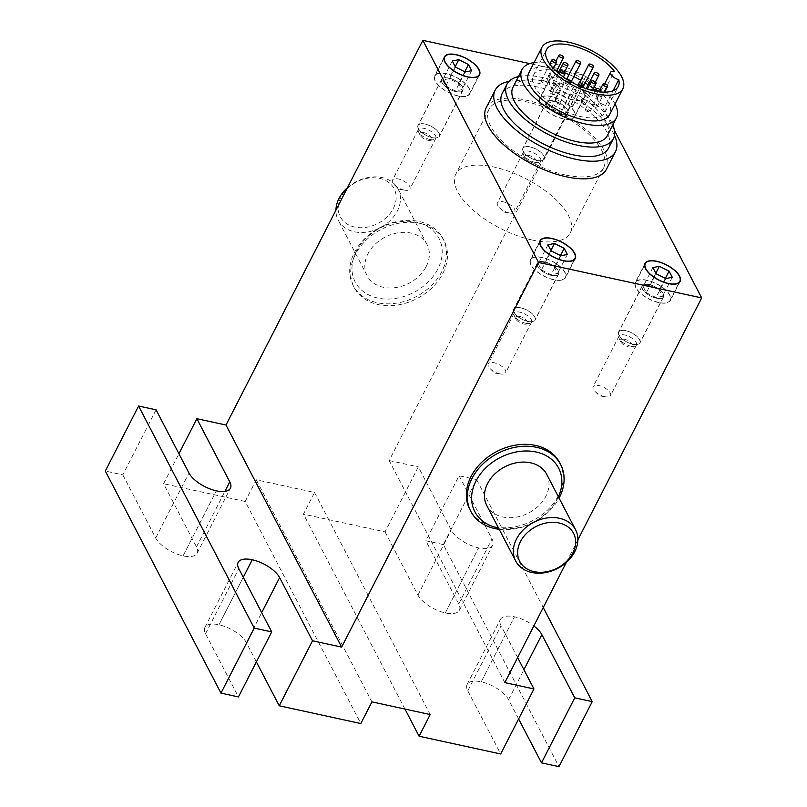 <?xml version="1.0" encoding="UTF-8"?>
<svg xmlns="http://www.w3.org/2000/svg" width="807" height="807" viewBox="0 0 807 807"><rect width="100%" height="100%" fill="white"/><g stroke="black" fill="none" stroke-linecap="round" stroke-linejoin="round"><path stroke-width="0.61" stroke-dasharray="4.04 3.03" d="M457.973 95.811A19.388 8.403 -152.9 0 1 440.461 87.035A19.388 8.403 -152.9 0 1 434.993 75.989A19.388 8.403 -152.9 0 1 456.076 77.341A19.388 8.403 -152.9 0 1 469.513 93.652A19.388 8.403 -152.9 0 1 457.973 95.811M553.683 279.605A19.388 8.403 -152.9 0 1 536.171 270.819A19.388 8.403 -152.9 0 1 530.703 259.783A19.388 8.403 -152.9 0 1 551.786 261.125A19.388 8.403 -152.9 0 1 565.213 277.447A19.388 8.403 -152.9 0 1 553.683 279.605M528.716 73.094A45.464 19.721 -152.9 0 1 566.887 71.309A45.464 19.721 -152.9 0 1 608.417 102.338A45.464 19.721 -152.9 0 1 609.668 114.513M596.161 107.361A2.572 1.12 -152.9 0 1 593.478 106.353A2.572 1.12 -152.9 0 1 592.459 104.648A2.572 1.12 -152.9 0 1 595.253 104.829A2.572 1.12 -152.9 0 1 597.039 106.998A2.572 1.12 -152.9 0 1 596.161 107.361M587.768 111.749A2.572 1.12 -152.9 0 1 585.438 109.338A2.572 1.12 -152.9 0 1 588.232 109.52A2.572 1.12 -152.9 0 1 590.018 111.689A2.572 1.12 -152.9 0 1 587.768 111.749M555.609 100.915A2.572 1.12 -152.9 0 1 555.539 100.219A2.572 1.12 -152.9 0 1 558.343 100.401A2.572 1.12 -152.9 0 1 560.129 102.57A2.572 1.12 -152.9 0 1 557.96 102.671A2.572 1.12 -152.9 0 1 555.609 100.915M570.741 81.658A2.572 1.12 -152.9 0 1 570.69 81.921A2.572 1.12 -152.9 0 1 568.532 82.021A2.572 1.12 -152.9 0 1 566.181 80.266A2.572 1.12 -152.9 0 1 566.111 79.58A2.572 1.12 -152.9 0 1 566.726 79.227M542.233 80.246A2.572 1.12 -152.9 0 1 544.907 81.265A2.572 1.12 -152.9 0 1 545.925 82.96A2.572 1.12 -152.9 0 1 543.131 82.778A2.572 1.12 -152.9 0 1 541.346 80.609A2.572 1.12 -152.9 0 1 542.233 80.246M550.626 75.858A2.572 1.12 -152.9 0 1 552.956 78.269A2.572 1.12 -152.9 0 1 550.152 78.087A2.572 1.12 -152.9 0 1 548.367 75.919A2.572 1.12 -152.9 0 1 550.626 75.858M582.825 87.428A2.572 1.12 -152.9 0 1 580.001 87.186A2.572 1.12 -152.9 0 1 578.266 85.048A2.572 1.12 -152.9 0 1 580.425 84.947A2.572 1.12 -152.9 0 1 582.775 86.702A2.572 1.12 -152.9 0 1 582.846 87.388M570.125 105.959A2.572 1.12 -152.9 0 1 568.279 103.76A2.572 1.12 -152.9 0 1 571.084 103.942A2.572 1.12 -152.9 0 1 572.869 106.11A2.572 1.12 -152.9 0 1 570.125 105.959M550.092 92.553A2.572 1.12 -152.9 0 1 550.021 91.857A2.572 1.12 -152.9 0 1 552.815 92.038A2.572 1.12 -152.9 0 1 554.601 94.207A2.572 1.12 -152.9 0 1 552.442 94.308A2.572 1.12 -152.9 0 1 550.092 92.553M568.269 81.658A2.572 1.12 -152.9 0 1 570.105 83.847A2.572 1.12 -152.9 0 1 567.311 83.666A2.572 1.12 -152.9 0 1 565.525 81.507A2.572 1.12 -152.9 0 1 568.269 81.658M588.293 95.065A2.572 1.12 -152.9 0 1 588.374 95.751A2.572 1.12 -152.9 0 1 585.569 95.569A2.572 1.12 -152.9 0 1 583.784 93.4A2.572 1.12 -152.9 0 1 585.943 93.299A2.572 1.12 -152.9 0 1 588.293 95.065M552.926 84.17A2.572 1.12 -152.9 0 1 552.856 83.484A2.572 1.12 -152.9 0 1 555.66 83.656A2.572 1.12 -152.9 0 1 557.435 85.824A2.572 1.12 -152.9 0 1 555.277 85.925A2.572 1.12 -152.9 0 1 552.926 84.17M585.458 103.447A2.572 1.12 -152.9 0 1 585.529 104.133A2.572 1.12 -152.9 0 1 582.735 103.952A2.572 1.12 -152.9 0 1 580.949 101.783A2.572 1.12 -152.9 0 1 583.108 101.682A2.572 1.12 -152.9 0 1 585.458 103.447M512.98 87.257A53.02 22.989 -152.9 0 1 557.496 85.169A53.02 22.989 -152.9 0 1 605.926 121.363A53.02 22.989 -152.9 0 1 607.389 135.566M534.113 62.563A53.02 22.989 -152.9 0 1 614.944 103.76A53.02 22.989 -152.9 0 1 615.055 103.982M502.115 93.662A59.779 25.925 -152.9 0 1 552.301 91.312A59.779 25.925 -152.9 0 1 606.904 132.116A59.779 25.925 -152.9 0 1 608.549 148.125M518.437 76.604A59.779 25.925 -152.9 0 1 570.176 87.428A59.779 25.925 -152.9 0 1 611.756 122.634A59.779 25.925 -152.9 0 1 612.836 124.914M486.187 107.734A67.546 29.294 -152.9 0 1 542.899 105.071A67.546 29.294 -152.9 0 1 604.594 151.181A67.546 29.294 -152.9 0 1 606.45 169.278M508.985 81.386A67.546 29.294 -152.9 0 1 613.613 133.579A67.546 29.294 -152.9 0 1 614.49 135.374M458.073 96.013A19.731 8.554 -152.9 0 1 440.259 87.065A19.731 8.554 -152.9 0 1 434.691 75.838A19.731 8.554 -152.9 0 1 456.147 77.21A19.731 8.554 -152.9 0 1 469.815 93.814A19.731 8.554 -152.9 0 1 458.073 96.013M553.784 279.797A19.731 8.554 -152.9 0 1 535.959 270.859A19.731 8.554 -152.9 0 1 530.391 259.622A19.731 8.554 -152.9 0 1 551.857 260.994A19.731 8.554 -152.9 0 1 565.525 277.598A19.731 8.554 -152.9 0 1 553.784 279.797M562.973 118.831A19.731 8.554 -152.9 0 1 545.149 109.893A19.731 8.554 -152.9 0 1 539.58 98.656A19.731 8.554 -152.9 0 1 561.047 100.028A19.731 8.554 -152.9 0 1 574.715 116.632A19.731 8.554 -152.9 0 1 562.973 118.831M572.688 99.836A19.731 8.554 -152.9 0 1 554.873 90.898A19.731 8.554 -152.9 0 1 549.305 79.661A19.731 8.554 -152.9 0 1 570.761 81.033A19.731 8.554 -152.9 0 1 584.429 97.637A19.731 8.554 -152.9 0 1 572.688 99.836M658.683 302.615A19.731 8.554 -152.9 0 1 640.859 293.677A19.731 8.554 -152.9 0 1 635.291 282.44A19.731 8.554 -152.9 0 1 656.757 283.812A19.731 8.554 -152.9 0 1 670.415 300.416A19.731 8.554 -152.9 0 1 658.683 302.615M658.573 302.423A19.388 8.403 -152.9 0 1 641.071 293.637A19.388 8.403 -152.9 0 1 635.593 282.601A19.388 8.403 -152.9 0 1 656.686 283.943A19.388 8.403 -152.9 0 1 670.113 300.265A19.388 8.403 -152.9 0 1 658.573 302.423M562.872 118.639A19.388 8.403 -152.9 0 1 545.361 109.853A19.388 8.403 -152.9 0 1 539.893 98.817A19.388 8.403 -152.9 0 1 560.976 100.159A19.388 8.403 -152.9 0 1 574.402 116.48A19.388 8.403 -152.9 0 1 562.872 118.639M572.587 99.644A19.388 8.403 -152.9 0 1 555.085 90.858A19.388 8.403 -152.9 0 1 549.607 79.822A19.388 8.403 -152.9 0 1 570.7 81.174A19.388 8.403 -152.9 0 1 584.127 97.486A19.388 8.403 -152.9 0 1 572.587 99.644M426.237 266.502A33.773 25.975 152.5 0 0 427.054 244.561A33.773 25.975 152.5 0 0 385.1 237.127A33.773 25.975 152.5 0 0 367.145 275.762A33.773 25.975 152.5 0 0 396.076 287.524A33.773 25.975 152.5 0 0 426.237 266.502M347.504 187.607A33.773 25.975 -27.5 0 1 398.154 189.07A33.773 25.975 -27.5 0 1 397.337 211.01A33.773 25.975 -27.5 0 1 367.185 232.033A33.773 25.975 -27.5 0 1 338.244 220.271A33.773 25.975 -27.5 0 1 335.934 210.224M341.008 197.029A30.343 23.332 152.5 0 0 354.737 227.07A30.343 23.332 152.5 0 0 393.362 208.428A30.343 23.332 152.5 0 0 379.643 178.387A30.343 23.332 152.5 0 0 341.008 197.029M546.682 474.294A33.773 25.975 -27.5 0 1 545.865 496.234A33.773 25.975 -27.5 0 1 515.713 517.257A33.773 25.975 -27.5 0 1 486.772 505.495M559.665 462.663A50.659 38.958 -27.5 0 1 558.444 495.569A50.659 38.958 -27.5 0 1 513.202 527.102A50.659 38.958 -27.5 0 1 469.805 509.459M499.17 529.301A50.659 38.958 152.5 0 0 559.08 498.111M558.414 496.819A47.23 36.325 -27.5 0 1 557.476 498.756A47.23 36.325 -27.5 0 1 498.504 528.01M442.801 273.502A50.659 38.958 152.5 0 0 444.021 240.597A50.659 38.958 152.5 0 0 381.096 229.43A50.659 38.958 152.5 0 0 354.152 287.393A50.659 38.958 152.5 0 0 397.558 305.026A50.659 38.958 152.5 0 0 442.801 273.502M441.812 271.616A50.659 38.958 -27.5 0 1 396.58 303.15A50.659 38.958 -27.5 0 1 353.173 285.507A50.659 38.958 -27.5 0 1 380.107 227.544A50.659 38.958 -27.5 0 1 443.043 238.711A50.659 38.958 -27.5 0 1 441.812 271.616M356.351 251.3A47.23 36.325 152.5 0 0 377.706 298.045A47.23 36.325 152.5 0 0 437.838 269.024A47.23 36.325 152.5 0 0 416.483 222.278A47.23 36.325 152.5 0 0 356.351 251.3M550.646 108.955L560.34 113.787L566.847 112.476L563.639 106.332L553.945 101.5L547.449 102.812L550.646 108.955L560.371 89.96L557.173 83.817L563.669 82.506L573.363 87.338L576.561 93.481L570.065 94.792L560.371 89.96M570.065 94.792L560.34 113.787M576.561 93.481L566.847 112.476M573.363 87.338L563.639 106.332M563.669 82.506L553.945 101.5M557.173 83.817L547.449 102.812M646.357 292.739L656.051 297.571L662.547 296.26L659.349 290.117L649.655 285.285L643.159 286.596L646.357 292.739L656.071 273.744M665.775 278.576L656.051 297.571M672.271 277.275L662.547 296.26M665.361 278.375L659.349 290.117M655.819 273.25L649.655 285.285M652.873 267.601L643.159 286.596M156.074 409.825L122.805 474.849L105.324 471.046M504.829 682.611L389.176 460.545L586.033 75.848L529.745 63.602M614.49 130.502L586.033 75.848M566.312 562.449L577.893 539.833M443.325 544.574L425.844 540.771L459.112 475.757L476.594 479.56L443.325 544.574L558.969 766.65M476.594 479.56L543.242 607.54M459.112 475.757L492.008 538.935A23.645 10.249 -152.9 0 1 492.663 545.26A23.645 10.249 -152.9 0 1 478.591 547.892L478.591 547.892A23.645 10.249 -152.9 0 1 451.214 530.058L418.319 466.88L385.05 531.894L303.462 514.15L314.548 492.472L256.273 479.802L245.187 501.47L360.83 723.546M389.176 460.545L418.319 466.88M517.63 657.594L501.066 625.778A23.645 10.249 -152.9 0 1 500.411 619.443A23.645 10.249 -152.9 0 1 514.483 616.81L514.483 616.81A23.645 10.249 -152.9 0 1 533.841 625.909M256.374 661.891L246.337 642.614A23.645 10.249 27.1 0 0 218.969 624.779L218.969 624.779A23.645 10.249 27.1 0 0 204.897 627.412A23.645 10.249 27.1 0 0 205.543 633.747L238.448 696.925M122.805 474.849L155.701 538.027A23.645 10.249 27.1 0 0 183.078 555.862L183.078 555.862A23.645 10.249 27.1 0 0 197.14 553.229A23.645 10.249 27.1 0 0 196.494 546.894L163.599 483.716L178.942 453.736M245.187 501.47L163.599 483.716M385.05 531.894L417.945 595.072A23.645 10.249 27.1 0 0 445.323 612.917L445.323 612.917A23.645 10.249 27.1 0 0 459.385 610.284A23.645 10.249 27.1 0 0 458.739 603.949L425.844 540.771M518.619 718.936L508.581 699.669A23.645 10.249 27.1 0 0 481.214 681.834L481.214 681.834A23.645 10.249 27.1 0 0 467.142 684.467A23.645 10.249 27.1 0 0 467.788 690.792L500.693 753.97M404.963 709.06L303.462 514.15M256.273 479.802L371.916 701.868M314.548 492.472L430.192 714.548M556.759 70.834A40.32 17.482 27.1 0 0 533.306 75.434A40.32 17.482 27.1 0 0 561.228 109.369A40.32 17.482 27.1 0 0 605.089 112.173A40.32 17.482 27.1 0 0 605.563 105.414A7.374 3.198 -152.9 0 1 597.412 98.01A7.374 3.198 -152.9 0 1 601.225 97.082A40.32 17.482 27.1 0 0 595.102 90.455M593.327 88.901A40.32 17.482 27.1 0 0 588.152 84.886M585.166 82.859A40.32 17.482 27.1 0 0 580.758 80.186M573.807 76.615A40.32 17.482 27.1 0 0 569.066 74.577M565.203 73.165A40.32 17.482 27.1 0 0 559.059 71.359M601.225 97.082L614.399 71.349M605.563 105.414L613.058 90.777M541.457 269.921L551.151 274.753L557.647 273.442L554.449 267.299L544.755 262.467L538.259 263.778L541.457 269.921L551.181 250.927M547.973 244.783L538.259 263.778M550.919 250.432L544.755 262.467M560.462 255.557L554.449 267.299M567.371 254.447L557.647 273.442M560.875 255.758L551.151 274.753M445.757 86.137L455.451 90.969L461.947 89.658L458.749 83.514L449.055 78.683L442.549 79.994L445.757 86.137L455.471 67.142M452.273 60.999L442.549 79.994M455.209 66.638L449.055 78.683M464.751 71.773L458.749 83.514M471.661 70.663L461.947 89.658M465.165 71.974L455.451 90.969M432.239 137.664A12.014 5.205 27.1 0 0 439.391 136.322A12.014 5.205 27.1 0 0 431.069 126.215A12.014 5.205 27.1 0 0 418.006 125.378A12.014 5.205 27.1 0 0 421.395 132.217A12.014 5.205 27.1 0 0 432.239 137.664M455.794 91.635A12.014 5.205 -152.9 0 1 444.95 86.188A12.014 5.205 -152.9 0 1 441.56 79.358A12.014 5.205 -152.9 0 1 454.623 80.186A12.014 5.205 -152.9 0 1 462.946 90.293A12.014 5.205 -152.9 0 1 455.794 91.635M455.743 91.534A11.843 5.135 27.1 0 0 462.784 90.223A11.843 5.135 27.1 0 0 454.593 80.256A11.843 5.135 27.1 0 0 441.711 79.429A11.843 5.135 27.1 0 0 445.05 86.167A11.843 5.135 27.1 0 0 455.743 91.534M432.189 137.563A11.843 5.135 -152.9 0 1 421.506 132.197A11.843 5.135 -152.9 0 1 418.157 125.458A11.843 5.135 -152.9 0 1 431.039 126.285A11.843 5.135 -152.9 0 1 439.24 136.242A11.843 5.135 -152.9 0 1 432.189 137.563M404.115 190.069A9.775 4.237 -152.9 0 1 394.472 184.884A9.775 4.237 -152.9 0 1 392.525 180.072A9.775 4.237 -152.9 0 1 403.167 180.748A9.775 4.237 -152.9 0 1 409.936 188.979A9.775 4.237 -152.9 0 1 404.892 190.22A9.775 4.237 -152.9 0 1 404.115 190.069M430 139.5A9.775 4.237 27.1 0 0 433.813 139.682A9.775 4.237 27.1 0 0 435.81 138.411A9.775 4.237 27.1 0 0 429.042 130.179A9.775 4.237 27.1 0 0 418.399 129.503A9.775 4.237 27.1 0 0 418.551 131.864A9.775 4.237 27.1 0 0 430 139.5M423.867 132.641A6.688 2.905 27.1 0 0 419.983 135.001A6.688 2.905 27.1 0 0 427.821 140.226A6.688 2.905 27.1 0 0 430.424 140.347A6.688 2.905 27.1 0 0 430.908 136.676A6.688 2.905 27.1 0 0 423.867 132.641M537.139 160.482A12.014 5.205 27.1 0 0 544.291 159.14A12.014 5.205 27.1 0 0 535.969 149.033A12.014 5.205 27.1 0 0 522.906 148.206A12.014 5.205 27.1 0 0 526.295 155.035A12.014 5.205 27.1 0 0 537.139 160.482M560.694 114.453A12.014 5.205 -152.9 0 1 549.849 109.016A12.014 5.205 -152.9 0 1 546.46 102.176A12.014 5.205 -152.9 0 1 559.523 103.014A12.014 5.205 -152.9 0 1 567.835 113.121A12.014 5.205 -152.9 0 1 560.694 114.453M560.643 114.352A11.843 5.135 27.1 0 0 567.684 113.041A11.843 5.135 27.1 0 0 559.483 103.074A11.843 5.135 27.1 0 0 546.611 102.257A11.843 5.135 27.1 0 0 549.95 108.995A11.843 5.135 27.1 0 0 560.643 114.352M537.089 160.381A11.843 5.135 -152.9 0 1 526.396 155.015A11.843 5.135 -152.9 0 1 523.057 148.276A11.843 5.135 -152.9 0 1 535.939 149.103A11.843 5.135 -152.9 0 1 544.13 159.07A11.843 5.135 -152.9 0 1 537.089 160.381M509.015 212.887A9.775 4.237 -152.9 0 1 499.372 207.702A9.775 4.237 -152.9 0 1 497.425 202.89A9.775 4.237 -152.9 0 1 508.057 203.566A9.775 4.237 -152.9 0 1 514.836 211.797A9.775 4.237 -152.9 0 1 509.792 213.038A9.775 4.237 -152.9 0 1 509.015 212.887M534.89 162.318A9.775 4.237 27.1 0 0 538.713 162.5A9.775 4.237 27.1 0 0 540.71 161.229A9.775 4.237 27.1 0 0 533.941 152.997A9.775 4.237 27.1 0 0 523.299 152.321A9.775 4.237 27.1 0 0 523.45 154.692A9.775 4.237 27.1 0 0 534.89 162.318M528.767 155.458A6.688 2.905 27.1 0 0 524.883 157.829A6.688 2.905 27.1 0 0 532.711 163.044A6.688 2.905 27.1 0 0 535.323 163.165A6.688 2.905 27.1 0 0 535.808 159.493A6.688 2.905 27.1 0 0 528.767 155.458M527.949 321.448A12.014 5.205 27.1 0 0 535.091 320.107A12.014 5.205 27.1 0 0 526.779 309.999A12.014 5.205 27.1 0 0 513.716 309.162A12.014 5.205 27.1 0 0 517.105 316.001A12.014 5.205 27.1 0 0 527.949 321.448M551.504 275.419A12.014 5.205 -152.9 0 1 540.66 269.982A12.014 5.205 -152.9 0 1 537.27 263.143A12.014 5.205 -152.9 0 1 550.334 263.98A12.014 5.205 -152.9 0 1 558.646 274.077A12.014 5.205 -152.9 0 1 551.504 275.419M551.453 275.318A11.843 5.135 27.1 0 0 558.494 274.007A11.843 5.135 27.1 0 0 550.293 264.04A11.843 5.135 27.1 0 0 537.422 263.223A11.843 5.135 27.1 0 0 540.761 269.962A11.843 5.135 27.1 0 0 551.453 275.318M527.899 321.347A11.843 5.135 -152.9 0 1 517.206 315.981A11.843 5.135 -152.9 0 1 513.867 309.242A11.843 5.135 -152.9 0 1 526.739 310.07A11.843 5.135 -152.9 0 1 534.94 320.026A11.843 5.135 -152.9 0 1 527.899 321.347M499.826 373.853A9.775 4.237 -152.9 0 1 490.182 368.668A9.775 4.237 -152.9 0 1 488.235 363.856A9.775 4.237 -152.9 0 1 498.867 364.532A9.775 4.237 -152.9 0 1 505.646 372.763A9.775 4.237 -152.9 0 1 500.602 374.004A9.775 4.237 -152.9 0 1 499.826 373.853M525.7 323.284A9.775 4.237 27.1 0 0 529.513 323.466A9.775 4.237 27.1 0 0 531.52 322.195A9.775 4.237 27.1 0 0 524.752 313.963A9.775 4.237 27.1 0 0 514.109 313.287A9.775 4.237 27.1 0 0 514.251 315.658A9.775 4.237 27.1 0 0 525.7 323.284M519.577 316.425A6.688 2.905 27.1 0 0 515.693 318.795A6.688 2.905 27.1 0 0 523.521 324.01A6.688 2.905 27.1 0 0 526.134 324.132A6.688 2.905 27.1 0 0 526.618 320.46A6.688 2.905 27.1 0 0 519.577 316.425M632.849 344.266A12.014 5.205 27.1 0 0 639.991 342.925A12.014 5.205 27.1 0 0 631.669 332.817A12.014 5.205 27.1 0 0 618.606 331.99A12.014 5.205 27.1 0 0 622.005 338.819A12.014 5.205 27.1 0 0 632.849 344.266M656.404 298.237A12.014 5.205 -152.9 0 1 645.55 292.8A12.014 5.205 -152.9 0 1 642.16 285.96A12.014 5.205 -152.9 0 1 655.223 286.798A12.014 5.205 -152.9 0 1 663.546 296.905A12.014 5.205 -152.9 0 1 656.404 298.237M656.353 298.146A11.843 5.135 27.1 0 0 663.394 296.825A11.843 5.135 27.1 0 0 655.193 286.858A11.843 5.135 27.1 0 0 642.311 286.041A11.843 5.135 27.1 0 0 645.661 292.78A11.843 5.135 27.1 0 0 656.353 298.146M632.799 344.165A11.843 5.135 -152.9 0 1 622.106 338.809A11.843 5.135 -152.9 0 1 618.767 332.06A11.843 5.135 -152.9 0 1 631.639 332.887A11.843 5.135 -152.9 0 1 639.84 342.854A11.843 5.135 -152.9 0 1 632.799 344.165M604.725 396.671A9.775 4.237 -152.9 0 1 595.072 391.486A9.775 4.237 -152.9 0 1 593.135 386.674A9.775 4.237 -152.9 0 1 603.767 387.36A9.775 4.237 -152.9 0 1 610.546 395.581A9.775 4.237 -152.9 0 1 605.502 396.822A9.775 4.237 -152.9 0 1 604.725 396.671M630.6 346.102A9.775 4.237 27.1 0 0 634.413 346.284A9.775 4.237 27.1 0 0 636.42 345.013A9.775 4.237 27.1 0 0 629.642 336.791A9.775 4.237 27.1 0 0 619.009 336.105A9.775 4.237 27.1 0 0 619.151 338.476A9.775 4.237 27.1 0 0 630.6 346.102M624.467 339.243A6.688 2.905 27.1 0 0 620.583 341.613A6.688 2.905 27.1 0 0 628.421 346.828A6.688 2.905 27.1 0 0 631.034 346.96A6.688 2.905 27.1 0 0 631.518 343.278A6.688 2.905 27.1 0 0 624.467 339.243M532.045 239.992A64.338 27.902 27.1 0 0 570.327 232.83A64.338 27.902 27.1 0 0 525.761 178.69A64.338 27.902 27.1 0 0 455.773 174.211A64.338 27.902 27.1 0 0 473.931 210.839A64.338 27.902 27.1 0 0 532.045 239.992M565.314 174.978A64.338 27.902 -152.9 0 1 507.21 145.825A64.338 27.902 -152.9 0 1 489.042 109.197A64.338 27.902 -152.9 0 1 559.029 113.666A64.338 27.902 -152.9 0 1 603.596 167.816A64.338 27.902 -152.9 0 1 565.314 174.978M458.739 603.949L492.008 538.935M445.323 612.917L478.591 547.892L445.323 612.917M417.945 595.072L451.214 530.058M246.337 642.614L261.69 612.634M218.969 624.779L243.27 577.277L218.969 624.779M205.543 633.747L238.822 568.723M155.701 538.027L188.969 473.003M183.078 555.862L216.347 490.838L183.078 555.862M196.494 546.894L224.901 491.392M467.788 690.792L501.066 625.778M481.214 681.834L514.483 616.81L481.214 681.834M508.581 699.669L523.925 669.689M469.513 93.652L478.501 76.08M434.993 75.989L443.991 58.417M565.213 277.447L574.211 259.864M530.703 259.783L539.691 242.201M597.039 106.998L604.645 92.139M592.459 104.648L600.075 89.779M590.018 111.689L600.146 91.897M585.438 109.338L594.799 91.04M560.129 102.57L570.69 81.921M555.539 100.219L566.111 79.58M545.925 82.96L553.38 68.393M541.346 80.609L549.809 64.086M552.956 78.269L556.457 71.419M548.367 75.919L555.983 61.05M578.266 85.048L579.426 82.778M572.869 106.11L582.493 87.297M568.279 103.76L577.751 85.26M554.601 94.207L563.407 76.998M550.021 91.857L559.251 73.83M570.105 83.847L571.114 81.87M565.525 81.507L566.696 79.207M588.374 95.751L595.384 82.042M583.784 93.4L586.215 88.659M557.435 85.824L564.456 72.116M552.856 83.484L558.232 72.973M585.529 104.133L592.499 90.515M580.949 101.783L587.456 89.073M444.405 56.843L434.691 75.838M479.529 74.819L469.815 93.814M540.115 240.627L530.391 259.622M575.24 258.603L565.525 277.598M549.305 79.661L539.58 98.656M584.429 97.637L574.715 116.632M645.005 263.455L635.291 282.44M680.14 281.431L670.415 300.416M670.113 300.265L679.111 282.682M635.593 282.601L644.591 265.019M574.402 116.48L584.127 97.486M539.893 98.817L549.607 79.822M427.054 244.561L398.154 189.07M367.145 275.762L338.244 220.271M444.021 240.597L443.043 238.711M354.152 287.393L353.173 285.507M459.385 610.284L492.663 545.26M204.897 627.412L238.166 562.398M197.14 553.229L230.419 488.215M467.142 684.467L500.411 619.443M597.412 98.01L604.705 83.757M605.089 112.173L618.253 86.44M533.306 75.434L546.47 49.701M441.56 79.358L418.006 125.378M462.946 90.293L439.391 136.322M441.711 79.429L418.157 125.458M462.784 90.223L439.24 136.242M418.399 129.503L392.525 180.072M435.81 138.411L409.936 188.979M394.472 184.884L398.819 189.242L404.892 190.22M430.424 140.347L433.813 139.682M419.983 135.001L418.551 131.864M546.46 102.176L522.906 148.206M567.835 113.121L544.291 159.14M546.611 102.257L523.057 148.276M567.684 113.041L544.13 159.07M499.372 207.702L503.719 212.059L509.792 213.038M523.299 152.321L497.425 202.89M540.71 161.229L514.836 211.797M535.323 163.165L538.713 162.5M524.883 157.829L523.45 154.692M537.27 263.143L513.716 309.162M558.646 274.077L535.091 320.107M537.422 263.223L513.867 309.242M558.494 274.007L534.94 320.026M514.109 313.287L488.235 363.856M531.52 322.195L505.646 372.763M490.182 368.668L494.53 373.026L500.602 374.004M526.134 324.132L529.513 323.466M515.693 318.795L514.251 315.658M642.16 285.96L618.606 331.99M663.546 296.905L639.991 342.925M642.311 286.041L618.767 332.06M663.394 296.825L639.84 342.854M595.072 391.486L599.419 395.844L605.502 396.822M619.009 336.105L593.135 386.674M636.42 345.013L610.546 395.581M631.034 346.96L634.413 346.284M620.583 341.613L619.151 338.476M489.042 109.197L455.773 174.211M603.596 167.816L570.327 232.83"/><path stroke-width="1.21" d="M467.697 76.826A19.388 8.403 -152.9 0 1 450.185 68.04A19.388 8.403 -152.9 0 1 444.707 57.004A19.388 8.403 -152.9 0 1 465.8 58.346A19.388 8.403 -152.9 0 1 479.227 74.668A19.388 8.403 -152.9 0 1 467.697 76.826M563.397 260.611A19.388 8.403 -152.9 0 1 545.885 251.824A19.388 8.403 -152.9 0 1 540.418 240.789A19.388 8.403 -152.9 0 1 561.511 242.13A19.388 8.403 -152.9 0 1 574.937 258.452A19.388 8.403 -152.9 0 1 563.397 260.611M622.843 88.78L609.668 114.513A45.464 19.721 -152.9 0 1 560.209 111.356A45.464 19.721 -152.9 0 1 528.716 73.094L541.89 47.361A45.464 19.721 -152.9 0 1 580.062 45.565A45.464 19.721 -152.9 0 1 621.592 76.604A45.464 19.721 -152.9 0 1 622.843 88.78A45.464 19.721 -152.9 0 1 573.384 85.623A45.464 19.721 -152.9 0 1 541.89 47.361M606.723 86.722A2.572 1.12 -152.9 0 1 604.039 85.703A2.572 1.12 -152.9 0 1 603.021 84.009A2.572 1.12 -152.9 0 1 605.825 84.19A2.572 1.12 -152.9 0 1 607.6 86.349A2.572 1.12 -152.9 0 1 606.723 86.722M598.33 91.11A2.572 1.12 -152.9 0 1 596 88.699A2.572 1.12 -152.9 0 1 598.804 88.881A2.572 1.12 -152.9 0 1 600.579 91.04A2.572 1.12 -152.9 0 1 598.33 91.11M566.726 79.227A2.572 1.12 -152.9 0 1 569.268 79.964A2.572 1.12 -152.9 0 1 570.741 81.658M552.795 59.607A2.572 1.12 -152.9 0 1 555.478 60.616A2.572 1.12 -152.9 0 1 556.497 62.31A2.572 1.12 -152.9 0 1 553.693 62.139A2.572 1.12 -152.9 0 1 551.907 59.97A2.572 1.12 -152.9 0 1 552.795 59.607M561.188 55.219A2.572 1.12 -152.9 0 1 563.518 57.62A2.572 1.12 -152.9 0 1 560.714 57.448A2.572 1.12 -152.9 0 1 558.938 55.279A2.572 1.12 -152.9 0 1 561.188 55.219M593.407 66.749A2.572 1.12 -152.9 0 1 590.613 66.567A2.572 1.12 -152.9 0 1 588.828 64.399A2.572 1.12 -152.9 0 1 590.986 64.298A2.572 1.12 -152.9 0 1 593.337 66.053A2.572 1.12 -152.9 0 1 593.407 66.749L582.846 87.388A2.572 1.12 -152.9 0 1 582.825 87.428M580.687 85.31A2.572 1.12 -152.9 0 1 578.851 83.121A2.572 1.12 -152.9 0 1 581.645 83.292A2.572 1.12 -152.9 0 1 583.431 85.461A2.572 1.12 -152.9 0 1 580.687 85.31M560.653 71.904A2.572 1.12 -152.9 0 1 560.583 71.218A2.572 1.12 -152.9 0 1 563.387 71.399A2.572 1.12 -152.9 0 1 565.162 73.568A2.572 1.12 -152.9 0 1 563.004 73.669A2.572 1.12 -152.9 0 1 560.653 71.904M578.831 61.009A2.572 1.12 -152.9 0 1 580.667 63.208A2.572 1.12 -152.9 0 1 577.873 63.027A2.572 1.12 -152.9 0 1 576.087 60.858A2.572 1.12 -152.9 0 1 578.831 61.009M598.865 74.415A2.572 1.12 -152.9 0 1 598.935 75.101A2.572 1.12 -152.9 0 1 596.131 74.93A2.572 1.12 -152.9 0 1 594.345 72.761A2.572 1.12 -152.9 0 1 596.514 72.66A2.572 1.12 -152.9 0 1 598.865 74.415M563.488 63.521A2.572 1.12 -152.9 0 1 563.417 62.835A2.572 1.12 -152.9 0 1 566.221 63.017A2.572 1.12 -152.9 0 1 567.997 65.185A2.572 1.12 -152.9 0 1 565.838 65.286A2.572 1.12 -152.9 0 1 563.488 63.521M596.03 82.798A2.572 1.12 -152.9 0 1 596.101 83.484A2.572 1.12 -152.9 0 1 593.296 83.313A2.572 1.12 -152.9 0 1 591.511 81.144A2.572 1.12 -152.9 0 1 593.68 81.043A2.572 1.12 -152.9 0 1 596.03 82.798M615.055 103.982A53.02 22.989 -152.9 0 1 616.397 117.963L607.389 135.566A53.02 22.989 -152.9 0 1 549.708 131.884A53.02 22.989 -152.9 0 1 512.98 87.257L521.988 69.654A53.02 22.989 -152.9 0 1 534.113 62.563M616.397 117.963A53.02 22.989 -152.9 0 1 558.716 114.271A53.02 22.989 -152.9 0 1 521.988 69.654M612.836 124.914A59.779 25.925 -152.9 0 1 613.401 138.643L608.549 148.125A59.779 25.925 -152.9 0 1 543.525 143.969A59.779 25.925 -152.9 0 1 502.115 93.662L506.967 84.18A59.779 25.925 -152.9 0 1 518.437 76.604M613.401 138.643A59.779 25.925 -152.9 0 1 548.377 134.497A59.779 25.925 -152.9 0 1 506.967 84.18M614.49 135.374A67.546 29.294 -152.9 0 1 615.459 151.666L606.45 169.278A67.546 29.294 -152.9 0 1 532.973 164.578A67.546 29.294 -152.9 0 1 486.187 107.734L495.205 90.122A67.546 29.294 -152.9 0 1 508.985 81.386M615.459 151.666A67.546 29.294 -152.9 0 1 541.991 146.975A67.546 29.294 -152.9 0 1 495.205 90.122M467.798 77.018A19.731 8.554 -152.9 0 1 449.973 68.081A19.731 8.554 -152.9 0 1 444.405 56.843A19.731 8.554 -152.9 0 1 465.871 58.215A19.731 8.554 -152.9 0 1 479.529 74.819A19.731 8.554 -152.9 0 1 467.798 77.018M563.498 260.802A19.731 8.554 -152.9 0 1 545.683 251.865A19.731 8.554 -152.9 0 1 540.115 240.627A19.731 8.554 -152.9 0 1 561.571 241.999A19.731 8.554 -152.9 0 1 575.24 258.603A19.731 8.554 -152.9 0 1 563.498 260.802M668.398 283.62A19.731 8.554 -152.9 0 1 650.583 274.683A19.731 8.554 -152.9 0 1 645.005 263.455A19.731 8.554 -152.9 0 1 666.471 264.827A19.731 8.554 -152.9 0 1 680.14 281.431A19.731 8.554 -152.9 0 1 668.398 283.62M668.297 283.428A19.388 8.403 -152.9 0 1 650.785 274.642A19.388 8.403 -152.9 0 1 645.318 263.607A19.388 8.403 -152.9 0 1 666.4 264.958A19.388 8.403 -152.9 0 1 679.827 281.27A19.388 8.403 -152.9 0 1 668.297 283.428M335.934 210.224A33.773 25.975 -27.5 0 1 347.504 187.607M515.673 560.976L486.772 505.495A33.773 25.975 -27.5 0 1 504.728 466.86A33.773 25.975 -27.5 0 1 546.682 474.294L575.583 529.785A33.773 25.975 152.5 0 0 533.629 522.341A33.773 25.975 152.5 0 0 515.673 560.976A33.773 25.975 152.5 0 0 544.604 572.738A33.773 25.975 152.5 0 0 574.766 551.726A33.773 25.975 152.5 0 0 575.583 529.785M520.454 541.628A30.343 23.332 -27.5 0 1 559.09 522.986A30.343 23.332 -27.5 0 1 572.819 553.027A30.343 23.332 -27.5 0 1 534.184 571.669A30.343 23.332 -27.5 0 1 520.454 541.628M470.784 511.345L469.805 509.459A50.659 38.958 -27.5 0 1 496.739 451.506A50.659 38.958 -27.5 0 1 559.665 462.663L560.643 464.55A50.659 38.958 152.5 0 0 497.717 453.393A50.659 38.958 152.5 0 0 470.784 511.345A50.659 38.958 152.5 0 0 499.17 529.301M559.08 498.111A50.659 38.958 152.5 0 0 559.422 497.455A50.659 38.958 152.5 0 0 560.643 464.55M498.504 528.01A47.23 36.325 -27.5 0 1 475.979 481.033A47.23 36.325 -27.5 0 1 535.071 451.799A47.23 36.325 -27.5 0 1 558.414 496.819M665.775 278.576L656.071 273.744L652.873 267.601L659.369 266.3L669.074 271.132L672.271 277.275L665.775 278.576M669.074 271.132L665.361 278.375M659.369 266.3L655.819 273.25M138.592 406.022L254.235 628.098L271.717 631.901L238.448 696.925L220.967 693.122L105.324 471.046L138.592 406.022L156.074 409.825L188.969 473.003A23.645 10.249 -152.9 0 0 216.347 490.838L216.347 490.838A23.645 10.249 -152.9 0 0 230.419 488.215A23.645 10.249 -152.9 0 0 229.763 481.88L196.868 418.702L226 425.037L422.858 40.35L538.511 262.426L341.654 647.113L226 425.037M577.893 539.833L701.676 297.924L614.49 130.502M271.717 631.901L238.822 568.723A23.645 10.249 -152.9 0 1 238.166 562.398A23.645 10.249 -152.9 0 1 252.238 559.765A23.645 10.249 -152.9 0 1 279.615 577.6L312.511 640.778L279.242 705.792L360.83 723.546L371.916 701.868L430.192 714.548L419.105 736.226L500.693 753.97L533.962 688.956L504.829 682.611L566.312 562.449M543.242 607.54L592.237 701.636L558.969 766.65L541.487 762.847L518.619 718.936M252.238 559.765L243.27 577.277L252.238 559.765M312.511 640.778L341.654 647.113M220.967 693.122L254.235 628.098M533.841 625.909A23.645 10.249 -152.9 0 1 541.86 634.655L574.755 697.833L592.237 701.636M533.962 688.956L517.63 657.594M279.242 705.792L256.374 661.891M178.942 453.736L196.868 418.702M529.745 63.602L422.858 40.35M574.755 697.833L541.487 762.847M419.105 736.226L404.963 709.06M538.511 262.426L701.676 297.924M595.102 90.455A40.32 17.482 27.1 0 0 593.327 88.901M588.152 84.886A40.32 17.482 27.1 0 0 585.166 82.859M580.758 80.186A40.32 17.482 27.1 0 0 573.807 76.615M569.066 74.577A40.32 17.482 27.1 0 0 565.203 73.165M559.059 71.359A40.32 17.482 27.1 0 0 556.759 70.834M614.399 71.349A40.32 17.482 27.1 0 0 576.975 46.967A40.32 17.482 27.1 0 0 546.47 49.701A40.32 17.482 27.1 0 0 574.402 83.635A40.32 17.482 27.1 0 0 618.253 86.44A40.32 17.482 27.1 0 0 618.737 79.671A7.374 3.198 -152.9 0 1 610.586 72.277A7.374 3.198 -152.9 0 1 614.399 71.349M613.058 90.777L618.737 79.671M560.875 255.758L551.181 250.927L547.973 244.783L554.48 243.472L564.174 248.304L567.371 254.447L560.875 255.758M554.48 243.472L550.919 250.432M564.174 248.304L560.462 255.557M465.165 71.974L455.471 67.142L452.273 60.999L458.769 59.688L468.464 64.52L471.661 70.663L465.165 71.974M458.769 59.688L455.209 66.638M468.464 64.52L464.751 71.773M261.69 612.634L279.615 577.6M224.901 491.392L229.763 481.88M523.925 669.689L541.86 634.655M478.501 76.08L479.227 74.668M443.991 58.417L444.707 57.004M574.211 259.864L574.937 258.452M539.691 242.201L540.418 240.789M604.645 92.139L607.6 86.349M600.075 89.779L603.021 84.009M600.146 91.897L600.579 91.04M594.799 91.04L596 88.699M553.38 68.393L556.497 62.31M549.809 64.086L551.907 59.97M556.457 71.419L563.518 57.62M555.983 61.05L558.938 55.279M579.426 82.778L588.828 64.399M582.493 87.297L583.431 85.461M577.751 85.26L578.851 83.121M563.407 76.998L565.162 73.568M559.251 73.83L560.583 71.218M571.114 81.87L580.667 63.208M566.696 79.207L576.087 60.858M595.384 82.042L598.935 75.101M586.215 88.659L594.345 72.761M564.456 72.116L567.997 65.185M558.232 72.973L563.417 62.835M592.499 90.515L596.101 83.484M587.456 89.073L591.511 81.144M679.111 282.682L679.827 281.27M644.591 265.019L645.318 263.607M604.705 83.757L610.586 72.277"/></g></svg>
